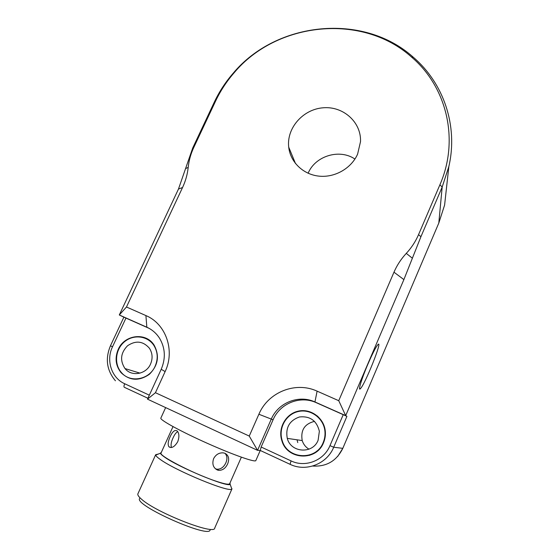 <?xml version="1.0" encoding="UTF-8"?>
<svg xmlns="http://www.w3.org/2000/svg" width="559" height="559" viewBox="0 0 559 559"><rect width="100%" height="100%" fill="white"/><g stroke="black" fill="none" stroke-linecap="round" stroke-linejoin="round"><path stroke-width="0.84" d="M322.892 422.981L322.333 422.695M314.514 421.36C304.585 423.834 300.483 430.241 302.209 440.569C303.404 444.307 305.661 447.172 308.987 449.17M316.722 451.12L317.351 451.085M318.113 440.254C312.809 454.306 290.862 452.874 287.27 438.375C285.376 427.649 289.45 420.515 299.484 416.958C310.077 415.896 316.701 420.661 319.364 431.255L318.113 440.254M323.179 442.56C316.212 461.042 287.466 459.561 282.239 440.667C278.075 428.397 285.97 414.163 298.324 411.515C310.622 408.615 323.724 418.202 324.926 431.206C325.296 435.14 324.716 438.927 323.179 442.56M297.758 442.595L297.046 439.807M317.302 416.371L317.91 416.42M150.539 364.063C146.185 374.397 131.512 376.955 125.013 368.57C119.759 360.534 120.604 352.925 127.557 345.741C135.795 340.242 143.069 341.067 149.386 348.208C152.53 353.12 152.914 358.41 150.539 364.063M155.157 366.166C149.407 379.834 130.058 383.348 121.317 372.42C113.833 363.909 115.42 349.2 124.51 341.745C133.482 334.128 147.52 335.77 153.788 345.287C157.82 351.786 158.281 358.745 155.157 366.166M177.741 431.625C176.078 432.498 174.527 434.588 173.066 437.879C171.131 442.008 170.614 445.209 171.522 447.479M215.376 468.77L217.025 469.232C220.868 469.301 223.81 467.163 225.857 462.831C227.52 458.869 227.213 455.683 224.928 453.286M160.887 418.006L160.81 418.181C160.119 420.144 181.535 431.834 207.62 443.441C233.697 455.075 255.756 462.754 255.847 460.525L260.256 450.47M158.365 454.048L155.681 454.691L155.702 455.117C155.968 455.997 157.345 457.339 159.839 459.128C174.674 470.378 230.161 493.262 231.838 488.971L231.021 486.735M230.001 482.962L230.105 484.234C228.449 487.937 177.958 467.044 164.255 456.864C161.949 455.236 160.664 454.02 160.391 453.223L161.376 452.259M241.362 457.185L229.693 483.654C228.987 484.988 223.404 483.814 212.944 480.132C190.773 472.334 158.861 455.592 160.999 453.097L161.076 452.923M232.006 488.79L214.726 528.038C215.166 535.648 156.492 512.799 141.63 499.299C138.779 496.874 137.521 495.085 137.849 493.932L137.982 493.646M227.625 463.942C229.616 458.841 228.694 455.285 224.865 453.258L223.237 452.867C219.051 452.622 215.844 454.558 213.601 458.666C211.931 464.04 213.203 467.827 217.423 470.028L218.723 470.343C222.594 470.419 225.556 468.281 227.625 463.942M177.741 441.701C179.404 436.991 179.25 433.442 177.287 431.059C174.946 429.452 172.556 431.352 170.132 436.761C168.014 441.31 167.623 444.664 168.951 446.816C171.676 448.549 174.604 446.844 177.741 441.701M139.638 498.46C133.769 505.231 210.764 539.365 210.121 529.715M354.93 159.056C339.516 148.47 315.199 155.926 308.128 173.255M367.906 364.14C372.504 353.554 375.844 347.041 377.912 344.61C383.278 338.754 364.999 384.613 360.366 388.701C357.718 391.677 361.659 378.632 367.906 364.14M447.081 182.576L444.601 205.083L438.801 223.048L442.176 187.041L420.934 236.681L403.884 279.598L345.693 415.637L346.908 416.35L343.226 414.673L329.964 445.642L333.709 447.228L346.908 416.35M149.323 395.171L124.706 383.754C111.507 377.968 105.819 360.324 112.513 346.776L110.465 345.776L123.888 317.163L149.141 328.371M118.235 349.375C124.489 334.617 146.011 331.969 154.081 345.099C159.748 355.685 158.176 365.418 149.351 374.313C139.114 381.357 129.688 380.812 121.072 372.678C115.615 365.712 114.665 357.942 118.235 349.375M188.201 167.372C188.949 160.426 190.815 153.774 193.791 147.422L215.55 101.186C220.372 90.977 226.528 81.558 234.018 72.915C276.523 21.794 362.239 12.682 411.543 57.06C446.837 86.973 459.631 139.869 439.891 184.819L442.176 187.041L448.856 166.463C458.254 125.845 443.65 83.221 413.318 57.249C363.217 12.193 276.237 21.459 233.096 73.334C225.494 82.103 219.247 91.669 214.356 102.024L192.701 148.03L185.553 168.629L188.201 167.372C187.454 174.331 185.581 181.039 182.569 187.489L126.474 306.996L119.298 314.976L146.842 327.225C152.174 329.635 156.443 333.36 159.643 338.391C165.289 348.082 165.82 358.382 161.223 369.275L147.492 399.154L257.566 450.351L271.199 419.285C278.123 402.641 298.799 394.402 314.948 401.963L345.693 415.637L338.74 400.698L317.1 391.146C295.571 381.154 268.138 392.125 258.88 414.247L249.251 436.069L257.566 450.351L260.27 450.47L261.137 447.018L273.085 419.781C279.912 403.346 300.323 395.22 316.268 402.69L343.226 414.673M323.521 442.714C316.443 461.489 287.256 460.008 281.911 440.827C277.648 428.348 285.677 413.849 298.247 411.151C310.769 408.196 324.101 417.971 325.296 431.22C325.666 435.202 325.079 439.032 323.521 442.714M317.498 416.057L316.89 416.022M309.127 455.117L309.707 455.333M249.251 436.069L155.437 392.711L165.122 371.595C175.295 350.465 165.848 323.801 145.913 315.576L126.474 306.996M147.492 399.154L155.437 392.711M338.74 400.698L393.976 272.191C396.96 265.28 401.062 259.013 406.281 253.381L412.374 258.223M439.891 184.819L418.537 234.654C415.596 241.495 411.508 247.742 406.281 253.381M357.599 154.137C351.29 168.469 334.701 177.874 318.896 176.127C303.062 174.45 290.296 162.012 288.71 147.115C286.474 128.116 302.985 109.298 323.06 107.796C343.128 105.944 361.38 122.128 360.513 141.63L357.599 154.137M123.881 317.17L119.298 314.976L178.461 189.068L185.553 168.629M342.814 448.332L438.801 223.048L342.807 448.346L333.709 447.228C326.966 464.005 305.99 472.166 290.079 464.319L291.057 460.896L261.137 447.018M124.706 383.754C123.86 385.752 123.735 386.926 124.336 387.289L147.911 398.246M110.465 345.776L110.465 345.769C105.064 358.745 106.72 370.414 115.427 380.777M112.513 346.776L125.964 318.064M329.964 445.642C323.94 460.588 305.256 467.876 291.057 460.896M260.27 450.47L290.023 464.298M448.856 166.463L444.601 205.083L438.752 223.167M337.706 456.43L342.807 448.346C336.546 460.965 326.498 466.863 312.656 466.045M317.1 391.146L314.948 401.963L316.268 402.69M258.88 414.247L273.085 419.781M165.122 371.595L161.223 369.275M145.913 315.576L146.842 327.225L148.442 327.993M182.569 187.489L178.461 189.068M420.934 236.681L418.537 234.654M393.976 272.191L403.884 279.598M193.791 147.422L192.701 148.03M214.356 102.024L215.55 101.186M287.27 438.375L302.209 440.569M325.303 431.317L324.926 431.206M125.013 368.57L140.009 373.139M154.368 345.539L153.788 345.287M160.81 418.181L165.639 407.595M160.391 453.223L155.702 455.117M230.105 484.234L231.838 488.971M137.849 493.932L155.681 454.691M173.01 426.608L160.999 453.097M217.025 469.239L218.716 470.343M168.951 446.823L170.914 447.549M360.366 388.701L359.549 388.344M234.018 72.915L233.096 73.334M411.543 57.06L413.318 57.249M288.71 147.115L295.508 163.577M281.911 440.827L282.309 440.876"/></g></svg>
